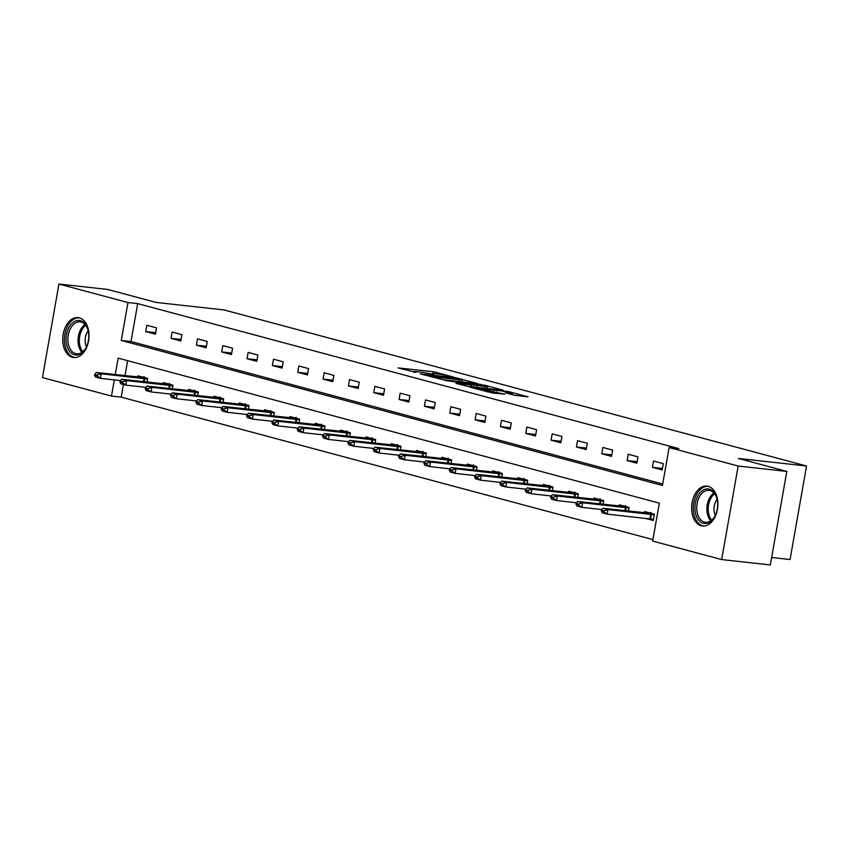 <?xml version="1.0" encoding="UTF-8"?>
<svg xmlns="http://www.w3.org/2000/svg" width="849" height="849" viewBox="0 0 849 849"><rect width="100%" height="100%" fill="white"/><g stroke="black" fill="none" stroke-linecap="round" stroke-linejoin="round"><path stroke-width="1.27" d="M453.589 377.062L433.372 371.724L398.085 367.904L416.084 372.382A8.087 0.605 10 0 1 414.238 371.66A8.087 0.605 10 0 1 417.103 371.692L419.968 372.011A8.087 0.605 10 0 1 431.175 374.059L433.86 374.345A8.087 0.605 10 0 1 432.003 373.624A8.087 0.605 10 0 1 434.868 373.666L437.734 373.974A8.087 0.605 10 0 1 448.951 376.022L453.589 377.062M701.263 525.775A20.079 13.032 96.3 0 1 691.924 503.637A20.079 13.032 96.3 0 1 706.952 486.095A20.079 13.032 96.3 0 1 708.225 486.339A20.079 13.032 96.3 0 1 717.564 508.477A20.079 13.032 96.3 0 1 702.537 526.009A20.079 13.032 96.3 0 1 701.263 525.775M72.398 357.27A20.079 13.032 96.3 0 1 63.049 335.132A20.079 13.032 96.3 0 1 78.076 317.6A20.079 13.032 96.3 0 1 79.35 317.834A20.079 13.032 96.3 0 1 88.699 339.971A20.079 13.032 96.3 0 1 73.661 357.514A20.079 13.032 96.3 0 1 72.398 357.27M514.038 395.156L528.089 396.876L508.7 391.612L469.911 387.155L492.802 393.055L504.773 394.138L476.522 388.375L501.547 390.922L512.467 393.236L505.41 392.779L514.038 395.156M123.434 384.512L121.205 397.141L111.474 396.069L42.45 377.572L58.942 284.044L107.6 289.435L156.004 302.403L224.125 309.959L806.55 466.005L738.428 458.46L786.821 471.428L738.163 466.037L721.671 559.565L652.648 541.068L659.333 503.149L118.16 358.151L115.262 374.579M58.942 284.044L127.966 302.541L121.28 340.46L662.453 485.458L669.139 447.54L738.163 466.037M669.139 447.54L678.871 448.622L137.697 303.624L127.966 302.541M477.616 383.578L455.616 377.688L420.329 373.868L443.22 379.768L477.616 383.578M483.909 384.968L503.298 390.232L468.011 386.412L455.881 383.387L471.609 384.958L465.698 383.302L444.812 380.448L480.407 384.332L483.824 385.457M771.645 557.496L790.058 559.533L806.55 466.005M137.697 303.624L131.011 341.531L662.708 483.994M145.699 331.577L155.441 334.188L156.556 327.863L146.813 325.252L145.699 331.577L155.707 332.681M171.031 338.358L180.784 340.969L181.898 334.655L172.145 332.044L171.031 338.358L181.049 339.473M196.374 345.15L206.116 347.761L207.23 341.447L197.488 338.825L196.374 345.15L206.381 346.254M221.706 351.942L231.459 354.553L232.573 348.228L222.82 345.617L221.706 351.942L231.713 353.046M247.048 358.724L256.791 361.334L257.905 355.02L248.163 352.409L247.048 358.724L257.056 359.838M272.38 365.516L282.123 368.126L283.237 361.812L273.495 359.201L272.38 365.516L282.388 366.63M297.723 372.308L307.465 374.918L308.58 368.593L298.837 365.983L297.723 372.308L307.731 373.411M323.055 379.089L332.797 381.7L333.912 375.385L324.169 372.775L323.055 379.089L333.063 380.203M348.398 385.881L358.14 388.492L359.254 382.177L349.512 379.567L348.398 385.881L358.405 386.995M373.73 392.673L383.472 395.284L384.586 388.959L374.844 386.348L373.73 392.673L383.737 393.777M399.062 399.454L408.815 402.076L409.929 395.751L400.176 393.14L399.062 399.454L409.08 400.569M424.404 406.247L434.147 408.857L435.261 402.543L425.519 399.932L424.404 406.247L434.412 407.361M449.737 413.038L459.489 415.649L460.604 409.324L450.851 406.713L449.737 413.038L459.755 414.142M475.079 419.831L484.821 422.441L485.936 416.116L476.193 413.505L475.079 419.831L485.087 420.934M500.411 426.612L510.164 429.223L511.278 422.908L501.526 420.297L500.411 426.612L510.419 427.726M525.754 433.404L535.496 436.015L536.61 429.7L526.868 427.079L525.754 433.404L535.761 434.508M551.086 440.196L560.828 442.807L561.942 436.482L552.2 433.871L551.086 440.196L561.093 441.3M576.429 446.977L586.171 449.588L587.285 443.274L577.543 440.663L576.429 446.977L586.436 448.092M601.761 453.769L611.503 456.38L612.617 450.066L602.875 447.455L601.761 453.769L611.768 454.884M627.103 460.561L636.846 463.172L637.96 456.847L628.218 454.236L627.103 460.561L637.111 461.665M652.435 467.343L662.178 469.953L663.292 463.639L653.55 461.028L652.435 467.343L662.443 468.457M121.205 397.141L652.902 539.603M127.637 360.687L124.994 375.661M137.676 377.062L137.899 375.81L147.641 378.421L146.994 382.082M163.008 383.854L163.231 382.591L172.984 385.202L172.336 388.874M188.351 390.646L188.574 389.383L198.316 391.994L197.668 395.655M213.683 397.438L213.906 396.175L223.658 398.786L223.011 402.447M239.025 404.22L239.248 402.957L248.99 405.578L248.343 409.239M264.357 411.012L264.58 409.749L274.323 412.359L273.686 416.021M289.7 417.804L289.923 416.541L299.665 419.151L299.018 422.813M315.032 424.585L315.255 423.333L324.997 425.943L324.36 429.605M340.375 431.377L340.598 430.114L350.34 432.725L349.692 436.386M365.707 438.169L365.93 436.906L375.672 439.517L375.025 443.178M391.049 444.95L391.262 443.698L401.015 446.309L400.367 449.97M416.381 451.742L416.604 450.479L426.347 453.09L425.699 456.762M441.713 458.534L441.936 457.271L451.689 459.882L451.042 463.543M467.056 465.316L467.279 464.063L477.021 466.674L476.374 470.335M492.388 472.108L492.611 470.845L502.364 473.455L501.717 477.127M517.731 478.9L517.954 477.637L527.696 480.247L527.049 483.909M543.063 485.692L543.286 484.429L553.028 487.039L552.391 490.701M568.406 492.473L568.628 491.21L578.371 493.831L577.723 497.493M593.738 499.265L593.96 498.002L603.703 500.613L603.066 504.274M619.08 506.057L619.303 504.794L629.045 507.405L628.398 511.066M645.091 518.325L653.263 520.511L654.377 514.197L644.635 511.586L644.412 512.838M786.821 471.428L770.33 564.956L721.671 559.565M114.328 379.885L111.474 396.069M131.011 341.531L121.28 340.46M431.918 374.144L431.239 374.069M414.142 372.18L413.474 372.106M462.673 381.923L462.015 381.753M458.195 378.505L425.551 374.706L427.641 375.481A8.087 0.605 10 0 0 438.859 377.518L459.489 379.811A8.087 0.605 10 0 0 462.355 379.843A8.087 0.605 10 0 0 460.508 379.121L458.195 378.505M484.885 388.28L485.193 386.55L487.581 386.582L487.464 388.566M487.581 386.582L468.69 383.387L473.71 385.032L485.193 386.55M147.588 378.718L142.876 377.455L96.34 372.488L101.222 373.793L147.535 379.025M97.136 375.078L94.695 374.43L94.568 375.184L96.998 375.842L97.136 375.078L101.222 373.793L100.415 378.346L120.579 380.575M142.876 377.455L144.118 376.627M96.998 375.842L100.415 378.346L95.544 377.041L94.568 375.184M96.34 372.488L94.695 374.43M88.423 331.736A17.373 11.27 96.3 0 1 85.982 347.803A17.373 11.27 96.3 0 1 74.818 354.882A17.373 11.27 96.3 0 1 66.424 343.718A17.373 11.27 96.3 0 1 73.874 321.888A17.373 11.27 96.3 0 1 87.988 329.773A17.373 11.27 96.3 0 1 88.423 331.736M88.084 330.134A16.089 10.443 -83.7 0 0 80.167 321.845A16.089 10.443 -83.7 0 0 68.217 343.378A16.089 10.443 -83.7 0 0 76.633 353.821A16.089 10.443 -83.7 0 0 86.152 347.474M86.471 346.827A11.451 7.429 96.3 0 1 85.356 343.357A11.451 7.429 96.3 0 1 88.243 330.823M79.53 317.887A19.952 12.947 -83.7 0 0 64.8 344.598A19.952 12.947 -83.7 0 0 75.136 357.546M703.29 523.292A17.373 11.27 96.3 0 1 695.342 503.287A17.373 11.27 96.3 0 1 709.308 489.162A17.373 11.27 96.3 0 1 716.853 498.267A17.373 11.27 96.3 0 1 714.858 516.298A17.373 11.27 96.3 0 1 703.29 523.292M716.949 498.628A16.089 10.443 -83.7 0 0 710.061 490.531A16.089 10.443 -83.7 0 0 709.042 490.34A16.089 10.443 -83.7 0 0 696.997 504.402A16.089 10.443 -83.7 0 0 704.49 522.135A16.089 10.443 -83.7 0 0 705.498 522.326A16.089 10.443 -83.7 0 0 715.028 515.969M715.346 515.332A11.451 7.429 96.3 0 1 717.118 499.318M708.406 486.392A19.952 12.947 -83.7 0 0 693.548 503.892A19.952 12.947 -83.7 0 0 702.845 525.818A19.952 12.947 -83.7 0 0 704.012 526.04M172.931 385.499L168.219 384.236L121.683 379.28L126.554 380.585L172.867 385.817M122.468 381.87L120.038 381.222L119.9 381.976L122.341 382.634L122.468 381.87L126.554 380.585L125.748 385.128L145.911 387.367M168.219 384.236L169.46 383.408M122.341 382.634L125.748 385.128L120.876 383.822L119.9 381.976M121.683 379.28L120.038 381.222M198.263 392.291L193.551 391.028L147.015 386.062L151.886 387.367L198.21 392.609M147.811 388.662L145.37 388.004L145.243 388.768L147.673 389.415L147.811 388.662L151.886 387.367L151.09 391.92L171.254 394.159M193.551 391.028L194.792 390.2M147.673 389.415L151.09 391.92L146.219 390.614L145.243 388.768M147.015 386.062L145.37 388.004M223.605 399.083L218.893 397.82L172.358 392.854L177.229 394.159L223.542 399.401M173.143 395.443L170.713 394.796L170.575 395.549L173.016 396.207L173.143 395.443L177.229 394.159L176.422 398.712L196.586 400.94M218.893 397.82L220.135 396.992M173.016 396.207L176.422 398.712L171.551 397.406L170.575 395.549M172.358 392.854L170.713 394.796M248.937 405.864L244.225 404.602L197.69 399.646L202.561 400.951L248.884 406.183M198.486 402.235L196.045 401.588L195.907 402.341L198.348 402.999L198.486 402.235L202.561 400.951L201.765 405.493L221.929 407.732M244.225 404.602L245.467 403.774M198.348 402.999L201.765 405.493L196.894 404.188L195.907 402.341M197.69 399.646L196.045 401.588M274.28 412.656L269.568 411.394L223.032 406.427L227.903 407.732L274.216 412.975M223.818 409.027L221.387 408.369L221.249 409.133L223.68 409.78L223.818 409.027L227.903 407.732L227.097 412.285L247.261 414.524M269.568 411.394L270.81 410.566M223.68 409.78L227.097 412.285L222.226 410.98L221.249 409.133M223.032 406.427L221.387 408.369M299.612 419.448L294.9 418.186L248.364 413.219L253.235 414.524L299.559 419.767M249.16 415.819L246.719 415.161L246.581 415.914L249.022 416.572L249.16 415.819L253.235 414.524L252.44 419.077L272.603 421.306M294.9 418.186L296.142 417.358M249.022 416.572L252.44 419.077L247.568 417.772L246.581 415.914M248.364 413.219L246.719 415.161M324.944 426.23L320.232 424.967L273.707 420.011L278.578 421.316L324.891 426.548M274.492 422.6L272.051 421.953L271.924 422.706L274.354 423.364L274.492 422.6L278.578 421.316L277.772 425.869L297.935 428.098M320.232 424.967L321.484 424.15M274.354 423.364L277.772 425.869L272.9 424.553L271.924 422.706M273.707 420.011L272.051 421.953M350.287 433.022L345.575 431.759L299.039 426.792L303.91 428.098L350.234 433.34M299.824 429.392L297.394 428.734L297.256 429.498L299.697 430.146L299.824 429.392L303.91 428.098L303.114 432.65L323.278 434.89M345.575 431.759L346.817 430.931M299.697 430.146L303.114 432.65L298.232 431.345L297.256 429.498M299.039 426.792L297.394 428.734M375.619 439.814L370.907 438.551L324.382 433.584L329.253 434.89L375.566 440.132M325.167 436.184L322.726 435.526L322.599 436.29L325.029 436.938L325.167 436.184L329.253 434.89L328.446 439.442L348.61 441.671M370.907 438.551L372.149 437.723M325.029 436.938L328.446 439.442L323.575 438.137L322.599 436.29M324.382 433.584L322.726 435.526M400.961 446.595L396.25 445.332L349.714 440.376L354.585 441.682L400.908 446.914M350.499 442.966L348.069 442.318L347.931 443.072L350.372 443.73L350.499 442.966L354.585 441.682L353.778 446.234L373.942 448.463M396.25 445.332L397.491 444.515M350.372 443.73L353.778 446.234L348.907 444.929L347.931 443.072M349.714 440.376L348.069 442.318M426.294 453.387L421.582 452.124L375.046 447.168L379.928 448.474L426.24 453.706M375.842 449.758L373.401 449.11L373.273 449.864L375.704 450.511L375.842 449.758L379.928 448.474L379.121 453.016L399.285 455.255M421.582 452.124L422.823 451.297M375.704 450.511L379.121 453.016L374.25 451.71L373.273 449.864M375.046 447.168L373.401 449.11M451.636 460.179L446.924 458.916L400.388 453.95L405.26 455.255L451.572 460.498M401.174 456.55L398.743 455.892L398.606 456.656L401.046 457.303L401.174 456.55L405.26 455.255L404.453 459.808L424.617 462.047M446.924 458.916L448.166 458.089M401.046 457.303L404.453 459.808L399.582 458.502L398.606 456.656M400.388 453.95L398.743 455.892M476.968 466.971L472.256 465.708L425.72 460.742L430.592 462.047L476.915 467.279M426.516 463.331L424.076 462.684L423.948 463.437L426.378 464.095L426.516 463.331L430.592 462.047L429.796 466.6L449.959 468.828M472.256 465.708L473.498 464.881M426.378 464.095L429.796 466.6L424.924 465.294L423.948 463.437M425.72 460.742L424.076 462.684M502.311 473.753L497.599 472.49L451.063 467.534L455.934 468.839L502.247 474.071M451.848 470.123L449.418 469.476L449.28 470.229L451.721 470.887L451.848 470.123L455.934 468.839L455.128 473.381L475.291 475.62M497.599 472.49L498.841 471.662M451.721 470.887L455.128 473.381L450.257 472.076L449.28 470.229M451.063 467.534L449.418 469.476M527.643 480.545L522.931 479.282L476.395 474.315L481.266 475.62L527.59 480.863M477.191 476.915L474.75 476.257L474.612 477.021L477.053 477.669L477.191 476.915L481.266 475.62L480.47 480.173L500.634 482.412M522.931 479.282L524.173 478.454M477.053 477.669L480.47 480.173L475.599 478.868L474.612 477.021M476.395 474.315L474.75 476.257M552.986 487.337L548.274 486.074L501.738 481.107L506.609 482.412L552.922 487.655M502.523 483.697L500.093 483.049L499.955 483.803L502.396 484.461L502.523 483.697L506.609 482.412L505.802 486.965L525.966 489.194M548.274 486.074L549.515 485.246M502.396 484.461L505.802 486.965L500.931 485.66L499.955 483.803M501.738 481.107L500.093 483.049M578.318 494.118L573.606 492.855L527.07 487.899L531.941 489.204L578.265 494.436M527.866 490.489L525.425 489.841L525.287 490.595L527.728 491.253L527.866 490.489L531.941 489.204L531.145 493.747L551.309 495.986M573.606 492.855L574.847 492.027M527.728 491.253L531.145 493.747L526.274 492.441L525.287 490.595M527.07 487.899L525.425 489.841M603.65 500.91L598.938 499.647L552.412 494.68L557.284 495.986L603.597 501.228M553.198 497.281L550.757 496.623L550.63 497.387L553.06 498.034L553.198 497.281L557.284 495.986L556.477 500.539L576.641 502.778M598.938 499.647L600.19 498.819M553.06 498.034L556.477 500.539L551.606 499.233L550.63 497.387M552.412 494.68L550.757 496.623M628.992 507.702L624.28 506.439L577.745 501.472L582.616 502.778L628.939 508.02M578.53 504.073L576.1 503.415L575.962 504.168L578.402 504.826L578.53 504.073L582.616 502.778L581.82 507.331L601.983 509.559M624.28 506.439L625.522 505.611M578.402 504.826L581.82 507.331L576.938 506.025L575.962 504.168M577.745 501.472L576.1 503.415M653.412 519.705L650.557 518.941M654.324 514.483L649.612 513.221L603.087 508.264L607.958 509.57L654.271 514.802M603.872 510.854L601.432 510.207L601.304 510.96L603.735 511.618L603.872 510.854L607.958 509.57L607.152 514.123L653.475 519.355M649.612 513.221L650.854 512.403M603.735 511.618L607.152 514.123L602.281 512.807L601.304 510.96M603.087 508.264L601.432 510.207M433.054 373.507L433.372 371.724M436.619 373.857L436.874 372.371M438.625 378.845L438.859 377.518M459.192 381.541L459.489 379.811M470.41 386.677L470.717 384.947M473.36 387.006L473.71 385.032M476.915 387.399L477.212 385.669M509.931 394.053L510.079 393.204M487.23 391.867L487.443 390.699M492.908 393.066L493.216 391.336M496.463 393.458L496.718 391.973M144.15 381.763L144.701 378.622M143.481 381.689L144.043 378.537M81.928 352.346A16.089 10.443 96.3 0 1 78.363 344.503A16.089 10.443 96.3 0 1 85.017 324.445M85.728 325.294A15.558 10.092 -83.7 0 0 79.657 344.429A15.558 10.092 -83.7 0 0 82.799 351.677M710.804 520.851A16.089 10.443 96.3 0 1 707.037 506.312A16.089 10.443 96.3 0 1 713.892 492.951M714.603 493.8A15.558 10.092 -83.7 0 0 711.674 520.172M169.492 388.555L170.044 385.414M168.824 388.481L169.375 385.329M194.824 395.347L195.376 392.206M194.156 395.273L194.708 392.111M220.156 402.129L220.719 398.988M219.498 402.055L220.05 398.903M245.499 408.921L246.051 405.78M244.83 408.847L245.382 405.695M270.831 415.713L271.393 412.572M270.162 415.639L270.725 412.487M296.174 422.494L296.726 419.353M295.505 422.42L296.057 419.268M321.506 429.286L322.068 426.145M320.837 429.212L321.4 426.06M346.848 436.078L347.4 432.937M346.18 436.004L346.732 432.852M372.18 442.86L372.732 439.718M371.512 442.785L372.074 439.633M397.523 449.652L398.075 446.51M396.854 449.577L397.406 446.425M422.855 456.444L423.407 453.302M422.186 456.369L422.749 453.217M448.198 463.236L448.75 460.084M447.529 463.161L448.081 459.999M473.53 470.017L474.082 466.876M472.861 469.943L473.413 466.791M498.862 476.809L499.424 473.668M498.204 476.735L498.756 473.583M524.204 483.601L524.756 480.46M523.536 483.527L524.088 480.364M549.536 490.382L550.099 487.241M548.868 490.308L549.43 487.156M574.879 497.174L575.431 494.033M574.211 497.1L574.762 493.948M600.211 503.966L600.774 500.825M599.543 503.892L600.105 500.74M625.554 510.748L626.106 507.606M624.885 510.673L625.437 507.522M650.642 518.951L651.438 514.398M649.973 518.866L650.78 514.314M431.897 374.25L432.003 373.624M414.132 372.276L414.238 371.66M462.005 381.848L462.355 379.843M471.291 386.783L471.609 384.958M512.212 394.668L512.467 393.236M476.416 388.969L476.522 388.375"/></g></svg>

